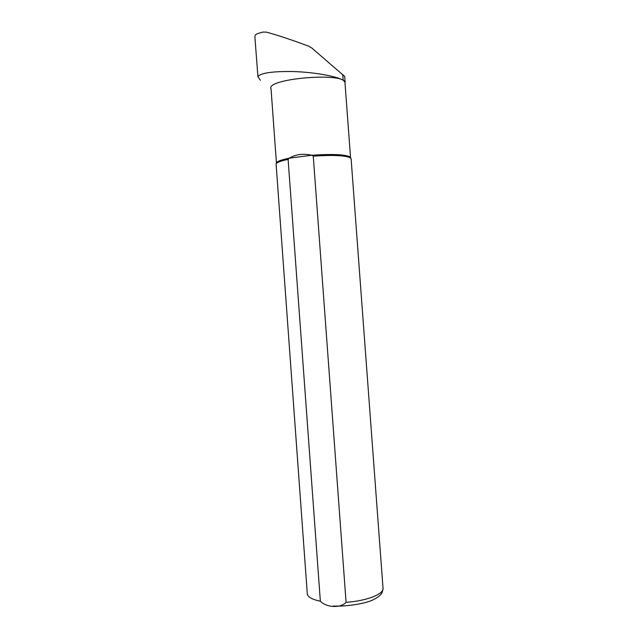 <?xml version="1.0" encoding="UTF-8"?>
<svg xmlns="http://www.w3.org/2000/svg" width="638" height="638" viewBox="0 0 638 638"><rect width="100%" height="100%" fill="white"/><g stroke="black" fill="none" stroke-linecap="round" stroke-linejoin="round"><path stroke-width="0.96" d="M260.328 80.252L257.927 76.68L254.985 38.256C254.857 36.278 255.009 35.178 255.455 34.946C256.612 33.902 259.195 32.937 263.207 32.052L266.437 32.139C278.136 35.337 292.236 40.035 308.752 46.223L311.83 48.033L344.703 76.448M257.927 76.68C260.559 72.995 272.155 71.281 292.698 71.536C313.8 72.07 336.704 76.297 343.172 80.236L345.142 82.286L345.054 83.61M276.429 162.961L271.038 88.841C265.169 78.721 344.265 71.871 344.967 82.493L345.022 83.267M276.437 162.945L276.477 162.842C277.283 161.294 281.589 159.739 289.381 158.16L288.105 159.372L320.356 601.219C326.584 607.671 340.612 608.341 346.075 602.32L313.266 156.111L311.815 155.241C303.13 153.359 295.657 154.332 289.381 158.16L311.815 155.241C332.095 153.894 344.799 154.428 349.927 156.852L350.541 157.514L344.967 82.493M320.356 601.219C311.416 599.337 307.045 596.61 307.237 593.029L276.079 163.87C276.836 162.403 280.848 160.904 288.105 159.372M313.266 156.111C333.14 154.874 345.541 155.441 350.469 157.809L351.123 158.99M346.075 602.32C366.037 600.98 383.071 594.496 383.063 588.73L382.983 587.662M342.75 74.55L343.172 80.236M345.142 82.286L344.703 76.377M349.927 156.852L350.469 157.809M351.083 158.479L383.063 588.73C381.795 595.238 381.285 593.133 380.774 594.488C380.232 595.134 378.494 597.2 372.153 600.31C362.209 604.377 344.64 606.626 333.235 606.028M276.477 162.842L276.079 163.87"/></g></svg>
